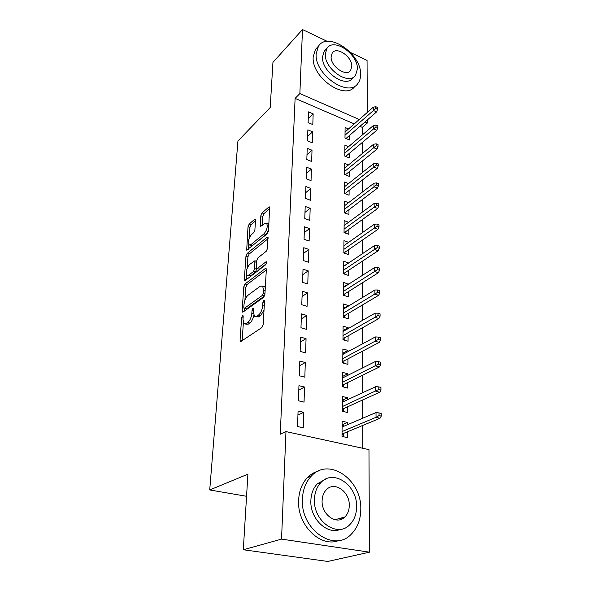 <?xml version="1.0" encoding="UTF-8"?>
<svg xmlns="http://www.w3.org/2000/svg" width="591" height="591" viewBox="0 0 591 591"><rect width="100%" height="100%" fill="white"/><g stroke="black" fill="none" stroke-linecap="round" stroke-linejoin="round"><path stroke-width="0.89" d="M242.517 315.624L241.645 317.618L240.072 339.973L240.374 341.362L241.039 341.376L261.865 327.569L263.194 324.57L264.517 301.484L264.303 300.56L263.771 300.575L262.847 302.658L262.677 305.599C262.205 309.943 260.808 313.104 258.496 315.106L256.738 316.311L254.418 316.333L253.458 312.063L253.436 308.229L252.941 308.243L252.047 310.282L251.855 313.186C251.367 317.456 250.008 320.551 247.784 322.487L246.092 323.646L243.906 323.661L242.982 319.399L243.182 316.532L242.99 315.616L242.517 315.624M343.881 517.236L343.548 518.063M255.519 220.325L255.297 219.268L254.566 219.379L249.195 224.026L248.013 226.796L246.691 250.156L267.295 233.733L268.55 230.822L269.622 206.909L268.839 207.035L262.027 212.923L260.808 215.767L260.446 226.442L264.576 223.494L266.637 223.221C267.893 226.516 266.999 230.062 263.955 233.873L250.872 244.674L248.981 244.896C247.777 241.682 248.634 238.203 251.559 234.464L253.687 232.669L254.898 229.855L255.519 220.325M354.253 123.903L295.108 98.379L280.26 434.215L285.97 431.593L368.969 449.633L369.471 552.179L281.545 539.118L285.97 431.593M295.108 98.379L299.866 93.577L302.496 29.55L327.207 41.355M369.471 552.179L327.783 561.45L243.307 549.756L247.902 474.181L209.724 489.954L237.929 141.02L270.198 107.547L272.946 62.373L302.496 29.55M243.307 549.756L281.545 539.118M245.029 283.961L243.81 286.783L242.125 310.74L242.399 312.041L243.078 312.018L263.608 297.362L264.916 294.384L266.334 269.681L266.053 268.469L265.278 268.513L245.029 283.961L247.031 284.567L245.804 287.389L244.925 300.147M244.334 279.314L245.952 256.235L247.149 253.443L267.095 237.183L267.871 237.102L267.553 248.309L266.282 251.241L257.964 257.824L256.716 260.705L256.553 268.595L257.292 268.543L266.002 261.798L266.541 261.761L265.839 264.657L245.272 280.466L244.585 280.518L244.334 279.314L246.078 279.846M209.724 489.954L246.558 496.285M312.587 131.823L307.859 129.865L307.475 140.865L312.24 142.815L312.587 131.823L307.63 136.418M348.505 146.723L344.915 145.238L344.804 156.09L349.347 157.937L349.377 153.335M311.413 169.085L306.559 167.194L306.16 178.755L311.043 180.624L311.413 169.085L306.337 173.481M348.513 183.572L344.546 182.021L344.435 193.412L349.082 195.193L349.118 190.435M310.172 208.239L305.192 206.429L304.771 218.589L309.787 220.384L310.172 208.239L304.986 212.42M348.579 222.26L344.161 220.642L344.043 232.61L348.808 234.309L348.845 229.389M308.871 249.446L303.759 247.718L303.309 260.528L308.472 262.227L308.871 249.446L303.56 253.376M348.609 263.01L343.755 261.237L343.63 273.818L348.52 275.436L348.557 270.338M307.505 292.855L302.245 291.23L301.772 304.742L307.076 306.337L307.505 292.855L302.06 296.505M348.306 306.16L348.313 305.495L343.327 303.951L343.194 317.212L348.217 318.719L348.254 313.437M306.057 338.658L300.649 337.143L300.147 351.423L305.606 352.901L306.057 338.658L300.479 341.982M347.988 351.652L347.996 350.404L342.883 348.971L342.743 362.948L347.9 364.351L347.936 358.863M304.528 387.061L298.957 385.679L298.433 400.779L304.047 402.116L304.528 387.061L298.81 390.023M347.656 399.679L347.671 397.78L342.403 396.472L342.263 411.24L347.567 412.511L347.604 406.815M362.313 134.955L362.305 127.383L359.949 126.363M362.793 448.288L362.756 425.431M362.748 418.214L362.719 399.959M362.711 392.69L362.682 375.196M362.667 367.89L362.645 351.113M362.63 343.77L362.608 327.695M362.601 320.315L362.571 304.897M362.564 297.495L362.542 282.705M362.527 275.288L362.505 261.096M362.497 253.657L362.475 240.042M362.468 232.588L362.446 219.527M362.431 212.058L362.416 199.529M362.401 192.053L362.386 180.026M362.372 172.542L362.357 161.003M362.342 153.52L362.327 142.446M347.478 424.715L347.493 422.462L342.159 421.228L342.012 436.409L347.39 437.606L347.427 431.799M303.73 412.304L298.078 410.989L297.539 426.532L303.235 427.803L303.73 412.304L297.938 415.067M347.826 375.337L347.833 373.771L342.647 372.396L342.507 386.765L347.737 388.102L347.774 382.51M305.303 362.519L299.814 361.071L299.305 375.75L304.838 377.161L305.303 362.519L299.652 365.674M348.151 328.596L348.158 327.65L343.105 326.166L342.972 339.773L348.062 341.229L348.099 335.851M306.788 315.446L301.454 313.873L300.974 327.761L306.352 329.298L306.788 315.446L301.277 318.941M348.461 284.301L343.548 282.321L343.415 295.234L348.372 296.793L348.409 291.607M308.199 270.863L303.013 269.186L302.555 282.343L307.778 283.99L308.199 270.863L302.821 274.652M348.646 242.332L343.962 240.685L343.836 252.955L348.668 254.61L348.705 249.601M309.529 228.577L304.483 226.804L304.055 239.289L309.137 241.032L309.529 228.577L304.284 232.632M348.535 202.676L344.354 201.095L344.243 212.767L348.949 214.511L348.986 209.672M310.8 188.418L305.887 186.564L305.473 198.421L310.43 200.253L310.8 188.418L305.673 192.71M348.498 164.926L344.73 163.411L344.619 174.522L349.215 176.34L349.251 171.663M312.011 150.225L307.217 148.297L306.825 159.577L311.649 161.483L312.011 150.225L306.995 154.724M348.52 128.949L345.092 127.486L344.981 138.087L349.473 139.971L349.503 135.435M313.156 113.864L308.487 111.869L308.11 122.61L312.816 124.59L313.156 113.864L308.251 118.547M367.351 119.943L367.366 123.009L365.002 121.982M359.276 119.485L299.866 93.577M350.544 52.51L367.055 60.408L367.314 112.423M362.305 127.383L367.366 123.009M347.493 422.462L342.123 424.774M347.671 397.78L342.366 400.262M347.833 373.771L342.61 376.408M347.996 350.404L342.839 353.189M348.158 327.65L343.061 330.583M348.313 305.495L343.282 308.561L343.984 308.783M348.461 283.916L343.556 287.056M348.609 262.877L343.829 266.098M245.258 324.038L248.154 324.223L246.092 323.646M253.768 315.195C253.037 318.918 251.736 321.541 249.853 323.063L248.154 324.223M255.837 316.732L258.828 316.909L256.738 316.311M264.014 310.172L260.594 315.705L258.828 316.909M243.366 322.812L242.14 340.645M266.319 269.932L247.031 284.567M244.364 308.376L244.164 311.25M243.817 307.372L244.009 308.273L244.489 308.258L262.485 295.323L263.394 293.247L263.571 290.188L262.64 286.125L260.232 286.229L247.998 295.256C245.834 297.229 244.511 300.272 244.024 304.395L243.817 307.372M244.29 308.354L246.528 308.849L244.489 308.258M262.485 295.323L264.569 295.943L246.528 308.849M265.3 287.721L264.709 286.753L262.929 286.48M246.344 279.646L246.676 274.734M247.119 268.403L247.91 256.863L245.952 256.235M268.107 238.668L249.114 254.071L247.91 256.863M256.93 268.713L259.309 269.178L266.504 263.645M249.587 264.458C246.573 268.218 245.716 271.794 247.001 275.192L248.87 275.051L253.48 271.491L254.721 268.617L254.891 260.764L249.587 264.458M247.976 275.495L250.865 275.672L248.87 275.051M256.767 268.713L255.489 272.119L250.865 275.672M249.86 245.184L252.83 245.317L250.872 244.674M268.587 230.202L265.943 234.546L252.83 245.317M268.92 224.336L267.708 223.597M269.821 208.579L263.978 213.61L262.759 216.446L262.205 225.489M255.482 220.931L251.123 224.683L249.941 227.446L249.195 238.254M248.759 244.608L248.442 249.21M342.123 425.188L343.378 425.476L343.364 426.466M343.297 433.513L343.268 436.69M342.041 433.38L343.068 433.609L343.29 434.873L342.026 434.592M381.276 416.101L381.247 413.464L379.038 412.924L379.067 415.569L381.276 416.101L380.02 418.273L376.046 417.312L376.002 412.562L342.1 427.005M379.067 415.569L376.046 417.312L342.056 431.556M380.02 418.273L343.068 433.609M376.002 412.562L379.038 412.924M342.366 400.587L343.6 400.89L343.6 401.562M343.534 408.662L343.504 411.543M342.285 408.521L343.297 408.765L343.519 410.028L342.278 409.733M380.966 390.03L380.936 387.467L378.765 386.898L378.787 389.469L380.966 390.03L379.725 392.247L375.81 391.235L375.773 386.625L342.352 402.146M378.787 389.469L342.307 406.571M379.725 392.247L343.297 408.765M375.773 386.625L378.765 386.898M342.603 376.644L343.822 377.346M343.755 384.482L343.733 387.075M342.529 384.335L343.526 384.593L343.74 385.864L342.514 385.546M380.663 364.706L380.634 362.217L378.491 361.618L378.521 364.115L380.663 364.706L379.444 366.974L375.588 365.91L375.544 361.426L342.588 377.959M378.521 364.115L342.551 382.266M379.444 366.974L343.526 384.593M375.544 361.426L378.491 361.618M360.791 509.324C361.855 479.515 328.714 456.644 311.243 476.183C305.798 481.968 302.858 489.584 302.422 499.04C300.317 529.078 333.871 552.829 351.084 534.39C357.429 528.095 360.665 519.74 360.791 509.324M318.187 471.138C314.146 472.246 310.563 474.396 307.446 477.58C302.008 483.335 299.068 490.914 298.618 500.318C297 524.889 320.418 548.093 338.754 540.514M340.564 529.277C327.303 535.424 309.802 518.625 310.866 500.525C311.154 493.625 313.296 488.063 317.301 483.852L325.619 479.124M356.602 506.834C357.429 485.233 333.42 468.597 320.869 482.596C316.857 486.829 314.715 492.414 314.442 499.358C313.075 521.077 337.306 538.179 349.724 524.742C354.201 520.243 356.491 514.273 356.602 506.834M322.11 500.717C321.29 514.702 336.885 525.665 344.893 516.948C347.722 514.074 349.185 510.269 349.274 505.534C349.872 491.601 334.373 480.83 326.306 489.784C323.669 492.539 322.272 496.189 322.11 500.717M340.409 519.592L341.48 517.915M360.613 74.606C361.736 54.077 327.946 30.739 318.46 46.194L316.148 53.87C314.405 74.695 348.993 98.298 358.102 83.161C359.764 80.864 360.606 78.012 360.613 74.606M317.788 46.896L315.498 49.319L313.178 56.98C311.398 77.753 345.868 101.194 354.992 86.072M352.753 77.849C346.163 88.776 321.341 71.814 322.531 56.847L324.215 51.232L325.922 49.459M357.4 69.044C358.235 54.195 333.76 37.263 326.986 48.359L325.309 53.988C324.149 68.984 349.037 86.057 355.619 75.123L357.4 69.044M331.115 56.706C330.406 66.355 346.392 77.34 350.655 70.277L351.793 66.406C352.369 56.825 336.552 45.899 332.208 53.027L331.115 56.706M342.839 353.352L344.043 353.773M343.977 360.953L343.955 363.28M342.765 360.805L343.748 361.071L343.962 362.342L342.75 362.01M380.375 340.106L380.345 337.683L378.233 337.062L378.255 339.485L380.375 340.106L379.171 342.411L375.366 341.303L375.322 336.944L342.824 354.43M378.255 339.485L342.787 358.619M379.171 342.411L343.748 361.071M375.322 336.944L378.233 337.062M343.061 330.665L344.051 330.953M344.184 338.052L344.169 340.113M342.994 337.897L343.962 338.17L344.176 339.441L342.979 339.101M380.087 316.192L380.057 313.836L377.974 313.186L378.004 315.542L380.087 316.192L378.905 318.534L375.152 317.382L375.108 313.149L343.053 331.521M378.004 315.542L343.016 335.599M378.905 318.534L343.962 338.17M375.108 313.149L377.974 313.186M344.39 315.742L344.376 317.566M343.216 315.579L344.176 315.875L344.383 317.138L343.201 316.783M379.814 292.937L379.784 290.646L377.73 289.974L377.752 292.264L379.814 292.937L378.639 295.315L374.938 294.119L374.901 289.996L343.275 309.219M377.752 292.264L343.238 313.186M378.639 295.315L344.176 315.875M374.901 289.996L377.73 289.974M343.497 287.041L343.962 287.189M344.597 294.008L344.583 295.596M343.43 293.845L344.376 294.148L344.583 295.419L343.415 295.049M379.54 270.316L379.518 268.085L377.486 267.391L377.509 269.622L379.54 270.316L378.388 272.724L374.738 271.491L374.701 267.479L343.497 287.485M377.509 269.622L343.452 291.356M378.388 272.724L344.376 294.148M374.701 267.479L377.486 267.391M344.789 272.835L344.775 274.202L344.575 272.976L343.644 272.665M379.282 248.301L379.252 246.129L377.25 245.413L377.272 247.585L379.282 248.301L378.144 250.739L374.539 249.468L374.502 245.568L343.703 266.312M377.272 247.585L343.666 270.087M378.144 250.739L344.575 272.976M374.502 245.568L377.25 245.413M344.981 252.187L344.974 253.34M379.023 226.87L379.001 224.757L377.021 224.019L377.043 226.139L379.023 226.87L377.908 229.338L374.347 228.03L374.317 224.233L343.91 245.671M377.043 226.139L343.873 249.35M343.851 252.017L344.775 252.335L344.93 253.325M377.908 229.338L344.775 252.335M374.317 224.233L377.021 224.019M345.166 232.056L345.159 233.009M378.779 205.993L378.75 203.939L376.799 203.186L376.822 205.247L378.779 205.993L377.671 208.49L374.162 207.153L374.125 203.452L344.11 225.548M376.822 205.247L344.073 229.131M344.051 231.879L344.959 232.204L345.078 232.98M377.671 208.49L344.959 232.204M374.125 203.452L376.799 203.186M345.351 212.413L345.343 213.174M378.536 185.663L378.513 183.661L376.585 182.892L376.607 184.894L378.536 185.663L377.442 188.182L373.977 186.815L373.948 183.21L344.309 205.919M376.607 184.894L344.272 209.413M344.243 212.235L345.233 213.137M377.442 188.182L345.144 212.568M373.948 183.21L376.585 182.892M345.528 193.25L345.521 193.833M378.299 165.849L378.277 163.892L376.371 163.109L376.393 165.066L378.299 165.849L377.221 168.391L373.8 166.994L373.771 163.478L344.501 186.763M376.393 165.066L344.464 190.176M344.435 193.065L345.38 193.774M377.221 168.391L345.329 193.412M373.771 163.478L376.371 163.109M345.705 174.544L345.698 174.951M378.07 146.531L378.048 144.625L376.171 143.827L376.186 145.733L378.07 146.531L377.006 149.095L373.63 147.669L373.593 144.241L344.686 168.073M376.186 145.733L344.649 171.405M344.619 174.36L345.528 174.884M377.006 149.095L345.499 174.707M373.593 144.241L376.171 143.827M377.841 127.693L377.819 125.839L375.965 125.026L375.987 126.888L377.841 127.693L376.799 130.271L373.46 128.823L373.431 125.484L344.863 149.826M375.987 126.888L344.834 153.076M376.799 130.271L345.676 156.445M373.431 125.484L375.965 125.026M377.627 109.32L377.605 107.51L375.773 106.683L375.795 108.5L377.627 109.32L376.593 111.913L373.29 110.443L373.268 107.185L345.048 132.007M375.795 108.5L345.011 135.184M376.593 111.913L345.971 138.501M373.268 107.185L375.773 106.683M243.078 318.024L241.645 317.618M264.421 303.117L262.847 302.658M253.546 310.711L252.047 310.282M249.853 323.063L247.784 322.487M253.465 313.644L251.855 313.186M260.594 315.705L258.496 315.106M264.251 306.064L262.677 305.599M242.147 340.527L240.072 339.973M266.253 268.824L265.278 268.513M244.083 311.302L242.125 310.74M245.804 287.389L243.81 286.783M264.96 293.72L263.394 293.247M265.13 290.661L263.571 290.188M249.114 254.071L247.149 253.443M268.078 237.516L267.095 237.183M259.309 269.178L257.292 268.543M266.681 262.02L266.002 261.798M255.489 272.119L253.48 271.491M256.73 269.252L254.721 268.617M256.605 262.397L255.149 261.931M265.943 234.546L263.955 233.873M261.732 225.888L260.203 225.363M262.759 216.446L260.808 215.767M263.978 213.61L262.027 212.923M269.828 207.389L268.839 207.035M248.028 249.55L246.454 249.04M249.941 227.446L248.013 226.796M251.123 224.683L249.195 224.026M255.489 219.697L254.566 219.379M240.81 341.48L240.374 341.362M242.805 312.151L242.399 312.041M264.709 286.753L262.64 286.125M256.671 261.333L254.891 260.764M268.617 223.908L266.637 223.221M311.243 476.183L307.446 477.58M317.301 483.852L320.869 482.596M335.031 519.762L344.893 516.948M318.46 46.194L315.498 49.319M324.215 51.232L326.986 48.359M349.392 71.496L350.655 70.277"/></g></svg>
